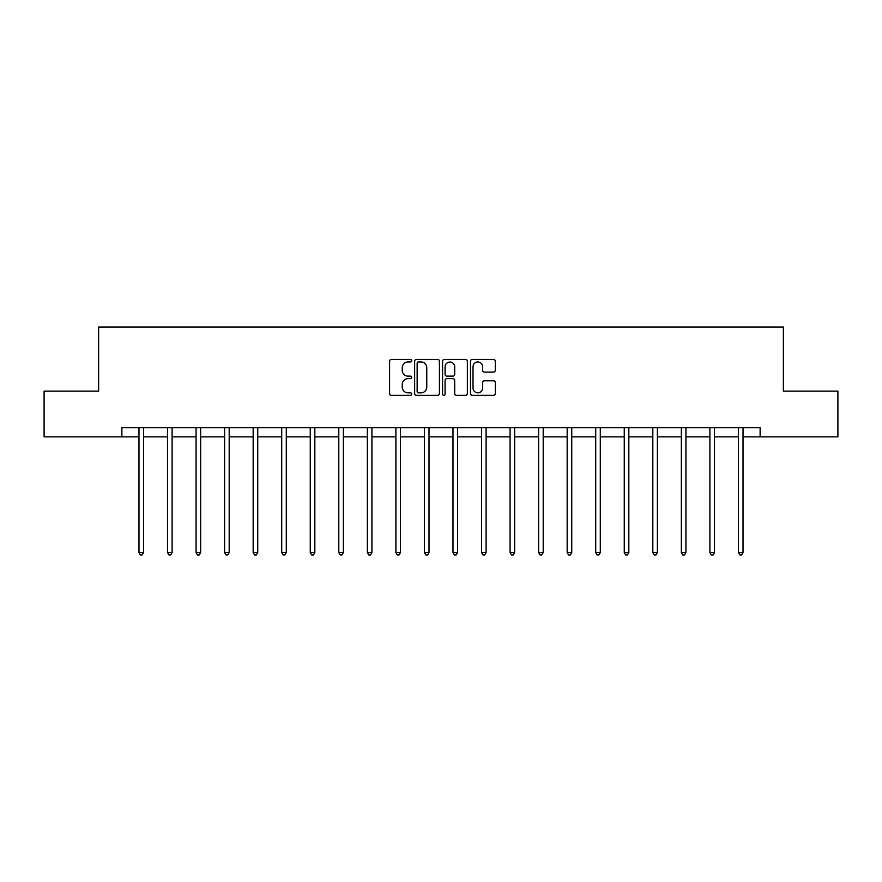 <?xml version="1.0" encoding="UTF-8"?>
<svg xmlns="http://www.w3.org/2000/svg" width="882" height="882" viewBox="0 0 882 882"><rect width="100%" height="100%" fill="white"/><g stroke="black" fill="none" stroke-linecap="round" stroke-linejoin="round"><path stroke-width="1.32" d="M411.718 360.694A1.257 1.257 0 0 0 410.461 359.437L391.376 359.437A1.797 1.797 0 0 0 389.59 361.223L389.59 393.559A1.797 1.797 0 0 0 391.376 395.357L410.461 395.357A1.257 1.257 0 0 0 411.718 394.1A1.257 1.257 0 0 0 410.461 392.843L407.991 392.843A5.744 5.744 0 0 1 402.247 387.088L402.247 384.398A5.744 5.744 0 0 1 407.991 378.654L410.461 378.654A1.257 1.257 0 0 0 411.718 377.397A1.257 1.257 0 0 0 410.461 376.14L407.991 376.14A5.744 5.744 0 0 1 402.247 370.385L402.247 367.695A5.744 5.744 0 0 1 407.991 361.951L410.461 361.951A1.257 1.257 0 0 0 411.718 360.694M493.49 372.094A1.797 1.797 0 0 0 495.287 370.297L495.287 361.223A1.797 1.797 0 0 0 493.49 359.437L472.3 359.437A1.797 1.797 0 0 0 470.503 361.223L470.503 393.559A1.797 1.797 0 0 0 472.3 395.357L493.49 395.357A1.797 1.797 0 0 0 495.287 393.559L495.287 382.601A1.797 1.797 0 0 0 493.49 380.803L484.416 380.803A1.797 1.797 0 0 0 482.63 382.601L482.63 388.036A4.807 4.807 0 0 1 477.823 392.843A4.807 4.807 0 0 1 473.017 388.036L473.017 366.747A4.807 4.807 0 0 1 477.823 361.951A4.807 4.807 0 0 1 482.63 366.747L482.63 370.297A1.797 1.797 0 0 0 484.416 372.094L493.49 372.094M121.87 436.866L44.1 436.866L44.1 391.123L98.63 391.123L98.63 327.068L783.37 327.068L783.37 391.123L837.9 391.123L837.9 436.866L760.13 436.866L760.13 427.715L121.87 427.715L121.87 436.866L138.981 436.866M439.423 361.223A1.797 1.797 0 0 0 437.637 359.437L416.436 359.437A1.797 1.797 0 0 0 414.639 361.223L414.639 393.559A1.797 1.797 0 0 0 416.436 395.357L437.637 395.357A1.797 1.797 0 0 0 439.423 393.559L439.423 361.223M444.363 359.437L465.564 359.437A1.797 1.797 0 0 1 467.361 361.223L467.361 393.559A1.797 1.797 0 0 1 465.564 395.357L456.49 395.357A1.797 1.797 0 0 1 454.693 393.559L454.693 380.451A1.797 1.797 0 0 0 452.896 378.654L446.887 378.654A1.797 1.797 0 0 0 445.09 380.451L445.09 394.1A1.257 1.257 0 0 1 443.833 395.357A1.257 1.257 0 0 1 442.577 394.1L442.577 361.223A1.797 1.797 0 0 1 444.363 359.437M143.557 436.866L167.525 436.866M172.1 436.866L196.069 436.866M200.644 436.866L224.612 436.866M229.188 436.866L253.167 436.866M257.742 436.866L281.711 436.866M286.286 436.866L310.255 436.866M314.83 436.866L338.798 436.866M343.374 436.866L367.353 436.866M371.917 436.866L395.897 436.866M400.472 436.866L424.44 436.866M429.016 436.866L452.984 436.866M457.56 436.866L481.528 436.866M486.103 436.866L510.083 436.866M514.647 436.866L538.626 436.866M543.202 436.866L567.17 436.866M571.745 436.866L595.714 436.866M600.289 436.866L624.258 436.866M628.833 436.866L652.812 436.866M657.388 436.866L681.356 436.866M685.931 436.866L709.9 436.866M714.475 436.866L738.443 436.866M743.019 436.866L760.13 436.866M418.41 361.951A1.257 1.257 0 0 0 417.153 363.208L417.153 391.586A1.257 1.257 0 0 0 418.41 392.843L421.023 392.843A5.744 5.744 0 0 0 426.767 387.088L426.767 367.695A5.744 5.744 0 0 0 421.023 361.951L418.41 361.951M454.693 366.846A4.807 4.807 0 0 0 449.886 362.039A4.807 4.807 0 0 0 445.09 366.846L445.09 374.343A1.797 1.797 0 0 0 446.887 376.14L452.896 376.14A1.797 1.797 0 0 0 454.693 374.343L454.693 366.846M143.799 427.715L143.689 427.979A1.83 1.83 0 0 0 143.557 428.663L143.557 552.551L138.981 552.551L138.981 428.663A1.83 1.83 0 0 0 138.849 427.979L138.739 427.715M143.557 552.551L142.178 554.932L140.348 554.932L138.981 552.551M172.343 427.715L172.233 427.979A1.83 1.83 0 0 0 172.1 428.663L172.1 552.551L167.525 552.551L167.525 428.663A1.83 1.83 0 0 0 167.393 427.979L167.282 427.715M172.1 552.551L170.722 554.932L168.903 554.932L167.525 552.551M200.887 427.715L200.776 427.979A1.83 1.83 0 0 0 200.644 428.663L200.644 552.551L196.069 552.551L196.069 428.663A1.83 1.83 0 0 0 195.936 427.979L195.826 427.715M200.644 552.551L199.277 554.932L197.447 554.932L196.069 552.551M229.43 427.715L229.32 427.979A1.83 1.83 0 0 0 229.188 428.663L229.188 552.551L224.612 552.551L224.612 428.663A1.83 1.83 0 0 0 224.48 427.979L224.381 427.715M229.188 552.551L227.821 554.932L225.99 554.932L224.612 552.551M257.974 427.715L257.875 427.979A1.83 1.83 0 0 0 257.742 428.663L257.742 552.551L253.167 552.551L253.167 428.663A1.83 1.83 0 0 0 253.035 427.979L252.925 427.715M257.742 552.551L256.364 554.932L254.534 554.932L253.167 552.551M286.529 427.715L286.418 427.979A1.83 1.83 0 0 0 286.286 428.663L286.286 552.551L281.711 552.551L281.711 428.663A1.83 1.83 0 0 0 281.579 427.979L281.468 427.715M286.286 552.551L284.908 554.932L283.078 554.932L281.711 552.551M315.072 427.715L314.962 427.979A1.83 1.83 0 0 0 314.83 428.663L314.83 552.551L310.255 552.551L310.255 428.663A1.83 1.83 0 0 0 310.122 427.979L310.012 427.715M314.83 552.551L313.463 554.932L311.633 554.932L310.255 552.551M343.616 427.715L343.506 427.979A1.83 1.83 0 0 0 343.374 428.663L343.374 552.551L338.798 552.551L338.798 428.663A1.83 1.83 0 0 0 338.666 427.979L338.556 427.715M343.374 552.551L342.007 554.932L340.176 554.932L338.798 552.551M372.16 427.715L372.05 427.979A1.83 1.83 0 0 0 371.917 428.663L371.917 552.551L367.353 552.551L367.353 428.663A1.83 1.83 0 0 0 367.221 427.979L367.11 427.715M371.917 552.551L370.55 554.932L368.72 554.932L367.353 552.551M400.704 427.715L400.604 427.979A1.83 1.83 0 0 0 400.472 428.663L400.472 552.551L395.897 552.551L395.897 428.663A1.83 1.83 0 0 0 395.764 427.979L395.654 427.715M400.472 552.551L399.094 554.932L397.264 554.932L395.897 552.551M429.258 427.715L429.148 427.979A1.83 1.83 0 0 0 429.016 428.663L429.016 552.551L424.44 552.551L424.44 428.663A1.83 1.83 0 0 0 424.308 427.979L424.198 427.715M429.016 552.551L427.638 554.932L425.808 554.932L424.44 552.551M457.802 427.715L457.692 427.979A1.83 1.83 0 0 0 457.56 428.663L457.56 552.551L452.984 552.551L452.984 428.663A1.83 1.83 0 0 0 452.852 427.979L452.742 427.715M457.56 552.551L456.192 554.932L454.362 554.932L452.984 552.551M486.346 427.715L486.236 427.979A1.83 1.83 0 0 0 486.103 428.663L486.103 552.551L481.528 552.551L481.528 428.663A1.83 1.83 0 0 0 481.396 427.979L481.296 427.715M486.103 552.551L484.736 554.932L482.906 554.932L481.528 552.551M514.89 427.715L514.779 427.979A1.83 1.83 0 0 0 514.647 428.663L514.647 552.551L510.083 552.551L510.083 428.663A1.83 1.83 0 0 0 509.95 427.979L509.84 427.715M514.647 552.551L513.28 554.932L511.45 554.932L510.083 552.551M543.444 427.715L543.334 427.979A1.83 1.83 0 0 0 543.202 428.663L543.202 552.551L538.626 552.551L538.626 428.663A1.83 1.83 0 0 0 538.494 427.979L538.384 427.715M543.202 552.551L541.824 554.932L539.993 554.932L538.626 552.551M571.988 427.715L571.878 427.979A1.83 1.83 0 0 0 571.745 428.663L571.745 552.551L567.17 552.551L567.17 428.663A1.83 1.83 0 0 0 567.038 427.979L566.928 427.715M571.745 552.551L570.367 554.932L568.537 554.932L567.17 552.551M600.532 427.715L600.422 427.979A1.83 1.83 0 0 0 600.289 428.663L600.289 552.551L595.714 552.551L595.714 428.663A1.83 1.83 0 0 0 595.582 427.979L595.471 427.715M600.289 552.551L598.922 554.932L597.092 554.932L595.714 552.551M629.075 427.715L628.965 427.979A1.83 1.83 0 0 0 628.833 428.663L628.833 552.551L624.258 552.551L624.258 428.663A1.83 1.83 0 0 0 624.125 427.979L624.026 427.715M628.833 552.551L627.466 554.932L625.636 554.932L624.258 552.551M657.619 427.715L657.52 427.979A1.83 1.83 0 0 0 657.388 428.663L657.388 552.551L652.812 552.551L652.812 428.663A1.83 1.83 0 0 0 652.68 427.979L652.57 427.715M657.388 552.551L656.01 554.932L654.179 554.932L652.812 552.551M686.174 427.715L686.064 427.979A1.83 1.83 0 0 0 685.931 428.663L685.931 552.551L681.356 552.551L681.356 428.663A1.83 1.83 0 0 0 681.224 427.979L681.113 427.715M685.931 552.551L684.553 554.932L682.723 554.932L681.356 552.551M714.718 427.715L714.607 427.979A1.83 1.83 0 0 0 714.475 428.663L714.475 552.551L709.9 552.551L709.9 428.663A1.83 1.83 0 0 0 709.767 427.979L709.657 427.715M714.475 552.551L713.097 554.932L711.278 554.932L709.9 552.551M743.261 427.715L743.151 427.979A1.83 1.83 0 0 0 743.019 428.663L743.019 552.551L738.443 552.551L738.443 428.663A1.83 1.83 0 0 0 738.311 427.979L738.201 427.715M743.019 552.551L741.652 554.932L739.822 554.932L738.443 552.551"/></g></svg>
